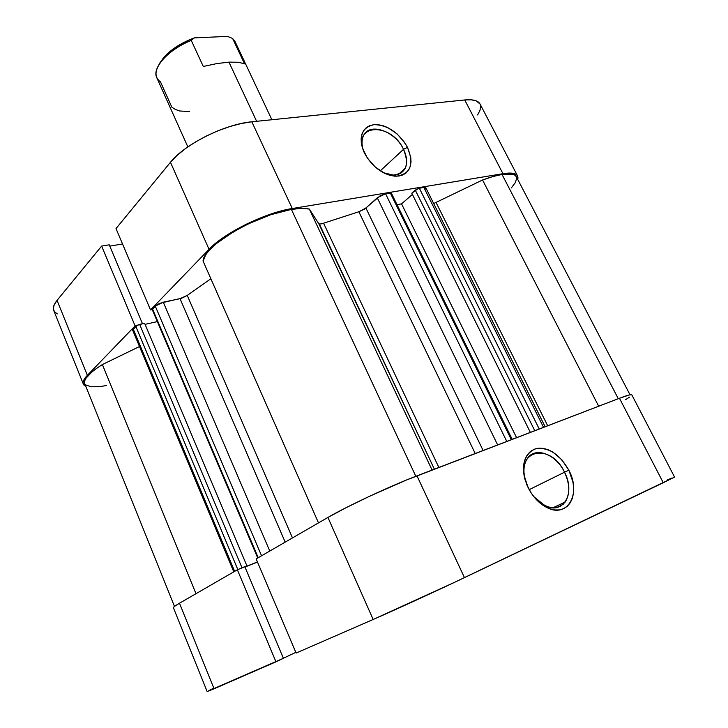 <?xml version="1.0" encoding="UTF-8"?>
<svg xmlns="http://www.w3.org/2000/svg" width="728" height="728" viewBox="0 0 728 728"><rect width="100%" height="100%" fill="white"/><g stroke="black" fill="none" stroke-linecap="round" stroke-linejoin="round"><path stroke-width="1.09" d="M533.779 496.623L544.671 505.496C563.308 515.56 575.857 493.156 564.509 472.208L568.85 470.197C581.554 493.584 567.649 518.745 546.737 507.48C538.984 503.43 532.778 496.815 528.119 487.633L524.06 475.402L523.459 469.396L523.851 463.8L525.197 458.813L527.445 454.627L530.494 451.396L534.225 449.231L538.483 448.202L543.115 448.348L547.938 449.64L552.77 452.033L561.779 459.686L568.85 470.197L572.945 482.045L573.664 487.933L573.437 493.511L572.272 498.553L570.188 502.875L567.276 506.297L563.627 508.681L559.377 509.919L554.69 509.955L549.758 508.763L544.762 506.406L539.912 502.957L535.399 498.553L531.413 493.375L526.845 484.812C520.775 466.484 523.559 454.509 535.18 448.885C548.111 446.655 559.332 453.762 568.85 470.197L564.509 472.208C569.96 484.038 570.188 493.984 565.21 502.047C556.592 511.092 546.118 509.281 533.779 496.623M529.174 489.671L564.509 472.208L529.174 489.671M327.919 517.435L373.164 619.483L296.105 653.052L256.156 558.913L327.919 517.435L256.156 558.913L296.105 653.052L373.164 619.483L454.163 582.509L674.583 477.113L631.795 394.822C631.358 394.157 627.245 395.304 619.455 398.262L406.597 479.961L369.86 496.123L346.155 507.653L327.919 517.435L373.164 619.483C393.557 610.637 439.221 589.707 464.464 577.632L663.281 482.746L619.455 398.262L416.98 475.839L464.464 577.632L416.98 475.839C391.3 485.567 346.81 506.36 327.919 517.435M257.485 562.043L244.963 567.048L257.485 562.043M207.316 691.445L283.401 658.303L244.854 566.784L237.364 569.778L179.488 603.23L175.539 605.669L173.592 607.243L173.683 607.916M625.625 399.645L629.529 397.124M631.804 394.831L629.529 394.885L619.455 398.262L663.281 482.746L674.683 477.013M671.716 478.096L667.376 479.934M212.813 688.606L209.118 690.462M283.374 658.249L295.805 652.361L283.374 658.249M563.226 504.295L562.689 503.221L563.226 504.295M214.078 688.788L179.488 603.23L237.364 569.778L275.967 661.825L214.078 688.788L179.488 603.23C175.248 605.696 173.209 607.197 173.401 607.744L207.162 691.591L214.078 688.788M560.678 506.124L559.887 504.531L560.678 506.124M237.364 569.778L244.854 566.784L283.401 658.303L275.967 661.825L237.364 569.778M525.179 480.107C523.013 471.416 523.696 464.291 527.209 458.722C534.925 446.127 555.955 453.999 564.509 472.208C551.214 442.879 515.988 448.821 525.179 480.107M403.512 149.322C391.191 122.067 352.288 123.423 363.836 151.724C361.634 145.764 361.443 140.604 363.254 136.236C368.677 121.831 394.995 130.74 403.512 149.322L380.262 170.871L403.512 149.322C406.979 156.547 407.562 162.835 405.269 168.186C401.155 175.439 393.848 176.94 383.347 172.682L393.247 175.12C406.197 173.291 409.618 164.701 403.512 149.322L407.507 147.365L403.512 149.322M364.482 153.126L363.891 151.852C358.458 136.282 361.907 127.209 374.247 124.624C387.778 125.07 398.871 132.642 407.507 147.365L410.756 157.275L411.02 161.953L410.346 166.202L408.754 169.87L406.279 172.8L403.03 174.884L399.108 176.021L394.667 176.167L389.871 175.302L384.921 173.464L375.329 167.131L367.403 158.158L362.417 147.984L361.297 142.943L361.152 138.211L361.98 133.97L363.745 130.376L366.366 127.573L369.733 125.653L373.71 124.679L378.151 124.688L382.873 125.662L387.706 127.564L396.988 133.816L404.641 142.497L407.507 147.365C414.359 164.546 410.556 174.165 396.096 176.231C383.01 174.966 372.472 167.258 364.482 153.126M83.329 384.038L53.699 310.437C52.662 307.78 53.781 304.422 57.048 300.373L87.351 375.329C83.847 379.006 82.519 381.927 83.347 384.093L85.831 386.395L83.948 385.067L83.11 382.555L84.248 379.27L87.351 375.329L135.099 325.889L101.629 246.091L57.048 300.373L87.351 375.329L135.099 325.889L136.773 325.516L135.099 325.889L101.629 246.091L57.048 300.373L54.2 304.777L53.317 308.581L54.391 311.657L57.321 313.895M152.216 309.555L150.514 309.919L209.045 249.313L215.925 243.061L224.679 236.6L234.953 230.221L246.31 224.197L270.234 214.269L281.745 210.792L292.283 208.526L502.957 173.683L509.409 173.064L514.15 173.573L517.044 175.184L517.999 177.787L517.754 179.479L517.581 175.958C516.034 173.155 511.165 172.399 502.957 173.683L464.719 99.963L251.824 121.803L241.259 123.514L229.811 126.554L217.972 130.794L206.261 136.063L195.204 142.133L185.285 148.721L176.931 155.537L170.461 162.28L116.007 228.583L150.514 309.919L209.045 249.313L170.461 162.28L116.007 228.583L150.514 309.919L152.216 309.555M477.604 114.951L480.034 110.228L480.653 106.197M480.061 104.049L476.239 100.855L471.298 99.818L464.719 99.963L251.824 121.803L292.283 208.526L502.957 173.683L464.719 99.963C473.036 99.199 478.141 100.537 480.034 103.995L517.553 175.894M122.532 243.971L109.801 246.137L122.532 243.971M109.236 244.808L101.629 246.091L109.236 244.808L142.488 323.742L109.236 244.808M170.461 162.28L209.045 249.313C224.215 232.887 265.665 212.521 292.283 208.526L251.824 121.803C224.97 124.079 184.493 144.281 170.461 162.28M271.89 119.747L235.099 41.687L232.614 38.475L244.572 63.864L238.511 62.244L228.956 62.135L256.629 121.312L228.956 62.135L216.798 63.591L203.294 66.475L191.255 40.377C168.332 49.531 151.688 68.104 156.784 77.705L187.842 146.892M189.58 111.584L179.625 110.965L175.403 109.455L171.844 107.18L160.506 81.955C153.435 76.586 154.709 68.55 164.328 57.858C171.235 50.86 180.207 45.036 191.255 40.377L194.376 37.874L227.564 36.4L194.376 37.874L189.326 39.858L179.616 44.763L171.044 50.587L164.228 56.902L159.65 63.218M232.614 38.475L227.564 36.4L232.614 38.475L244.572 63.864L238.511 62.244L228.956 62.135L216.798 63.591L203.294 66.475L191.255 40.377L194.376 37.874C182.473 42.279 172.791 48.221 165.329 55.719L158.877 64.792M502.02 174.447L618.281 398.716L502.02 174.447L492.993 176.531L482.555 179.998L433.688 203.54L482.555 179.998L598.68 406.224L482.555 179.998C489.98 177.232 496.469 175.384 502.02 174.447C510.019 173.191 514.778 173.928 516.288 176.658L514.778 175.111L512.676 174.265L502.02 174.447M432.077 470.06L309.318 209.054C304.914 208.053 298.935 208.162 291.4 209.391L415.825 476.285L291.4 209.391L270.716 214.724L248.193 223.906L233.979 231.459L216.425 243.552L208.408 251.278L205.706 254.827L203.067 261.043L318.491 522.877L203.067 261.043C202.994 246.273 256.929 214.296 291.4 209.391L301.538 208.381L309.318 209.054L318.718 223.569L309.318 209.054L432.077 470.06M391.373 193.175L384.584 193.985L380.08 195.868L364.482 209.127L358.84 211.757L475.22 453.526L358.84 211.757L323.56 223.205L438.857 467.458L323.56 223.205L320.356 223.987M257.73 558.003L152.234 309.6L152.525 308.936L258.222 557.721L152.525 308.936L155.264 306.097L261.561 555.792L155.264 306.097L163.29 302.184L269.779 551.041L163.29 302.184L180.007 298.653L285.185 542.133L180.007 298.653L187.242 295.404L210.883 278.769L187.242 295.404L292.474 537.919L187.242 295.404L181.891 298.134L159.878 303.276L155.892 305.533L152.243 309.609M512.212 439.357L391.373 193.166L385.558 193.766L506.779 441.432L385.558 193.766L377.277 197.807L365.92 208.035L483.119 450.496L365.92 208.035L358.84 211.757L323.56 223.205C320.948 224.115 319.328 224.233 318.718 223.569L434.37 469.178L319.301 223.924M157.339 321.612L145.063 324.351L157.339 321.612M132.642 330.148L133.169 328.947L234.653 571.344L133.169 328.947L135.763 326.271L139.649 324.37L242.005 567.785L246.901 565.829L242.005 567.785L139.649 324.37L144.608 323.268L246.901 565.829L245.118 566.857L257.439 561.925L245.118 566.857L246.901 565.829L144.608 323.268L137.428 325.17L132.642 330.148L233.77 571.853M132.66 330.184L133.406 330.576M174.493 606.424L84.694 383.574C83.402 379.206 89.298 372.863 102.384 364.546L195.996 593.684L102.384 364.546L139.494 346.528L102.384 364.546L96.733 368.277L92.037 371.871L85.931 378.287L84.648 380.962L84.703 383.601M85.677 384.921L91.218 386.796L100.591 386.486L106.425 385.54M511.32 187.924L515.46 182.419L516.671 178.042M425.134 189.28L425.834 187.842M425.798 187.751L424.615 187.342L418.345 188.425L411.802 193.175L530.348 432.405L411.802 193.175L415.279 190.135L534.771 430.712L415.279 190.135L419.328 188.17L539.23 429.001L419.328 188.17L423.833 187.424L543.543 427.345L423.833 187.424L425.798 187.751L545.135 426.735M412.421 194.412L401.547 203.867L397.015 204.659L401.547 203.867L516.58 437.683L401.547 203.867L412.421 194.412M242.005 567.785L239.021 569.114L242.005 567.785M547.693 425.762L436.081 202.557L547.693 425.762M135.763 326.271L237.829 569.587L135.763 326.271M377.277 197.807L497.652 444.935L377.277 197.807M390.29 192.984L511.329 439.694L390.29 192.984M544.671 505.496L546.737 507.48M552.88 507.798L565.21 502.047M398.516 174.292L405.269 168.186M393.247 175.12L396.096 176.231M400.937 173.127L400.591 172.418M164.328 57.858L165.329 55.719M630.02 394.776L516.288 176.658"/></g></svg>
